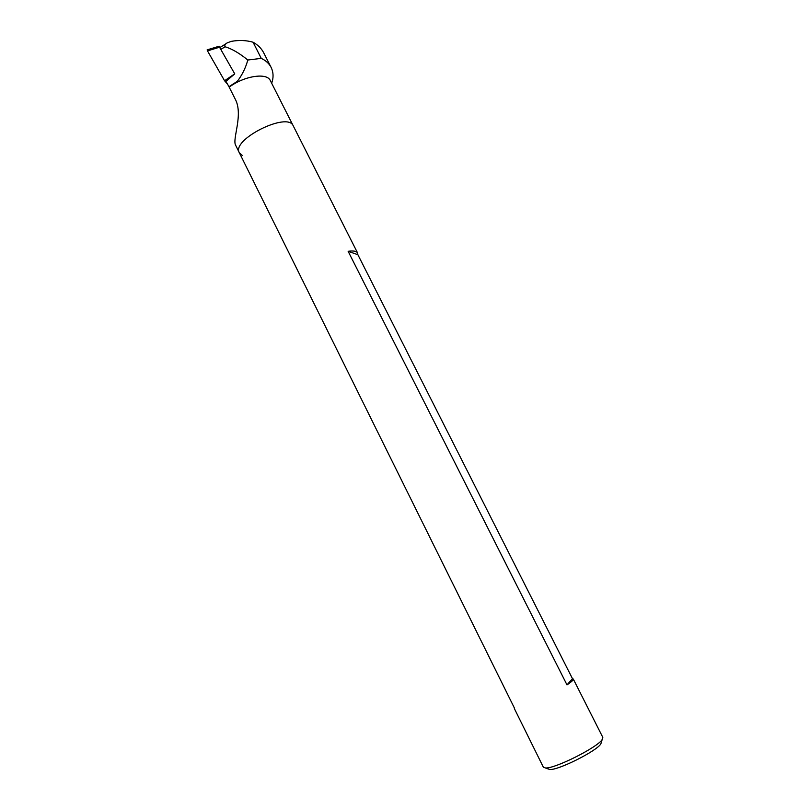 <?xml version="1.0" encoding="UTF-8"?>
<svg xmlns="http://www.w3.org/2000/svg" width="810" height="810" viewBox="0 0 810 810"><rect width="100%" height="100%" fill="white"/><g stroke="black" fill="none" stroke-linecap="round" stroke-linejoin="round"><path stroke-width="1.21" d="M227.468 84.068L224.562 80.737L234.728 73.842L219.54 47.223L219.196 46.21L220.219 47.334M224.562 80.737L207.481 50.878L219.54 47.223M219.145 46.231L207.137 49.866L207.481 50.878M239.365 152.786L235.619 145.213C231.994 139.107 243.83 114.261 234.981 98.648L228.967 86.721L232.642 84.787L229.2 87.055M293.25 125.874L293.24 125.844C287.803 111.264 230.87 139.776 239.375 152.817L242.392 155.52M514.401 708.021L239.375 152.817C230.87 139.776 287.803 111.264 293.24 125.844L270.267 80.474C267.219 73.194 247.83 75.219 232.642 84.787L237.33 81.314L228.967 86.721M228.865 86.498L225.929 81.375L234.748 73.872L231.954 68.961M237.33 81.314C242.139 75.036 245.632 67.939 247.819 60.021C239.244 53.075 231.66 48.671 225.058 46.788C224.35 45.097 225.251 43.72 227.772 42.646L231.275 41.361C239.051 39.984 246.311 40.277 253.064 42.211C257.914 44.904 261.458 48.448 263.716 52.832L271.117 67.402C269.143 63.544 265.852 60.537 261.255 58.381L247.819 60.021M261.255 58.381L253.064 42.211M271.613 83.126L272.261 81.577C273.618 76.393 273.233 71.675 271.117 67.402M514.36 708.578L543.348 767.171L545.424 767.961C554.445 769.004 597.557 747.417 602.184 739.53L602.822 737.383L573.298 679.063C573.622 679.904 571.526 681.848 567 684.895L348.138 251.313C353.393 250.553 356.562 251.12 357.615 253.024L357.878 254.704L572.488 678.709L573.298 679.063M302.596 280.574L303.345 281.485M547.894 768.832L549.757 769.5C557.979 770.462 596.616 751.113 600.828 743.924L601.425 742M348.138 251.313L357.878 254.704M572.488 678.709L567 684.895M225.058 46.788L220.806 49.43M226.587 43.376L219.763 47.618M357.615 253.024L293.24 125.844M600.828 743.924L602.184 739.53M549.757 769.5L545.424 767.961"/></g></svg>
